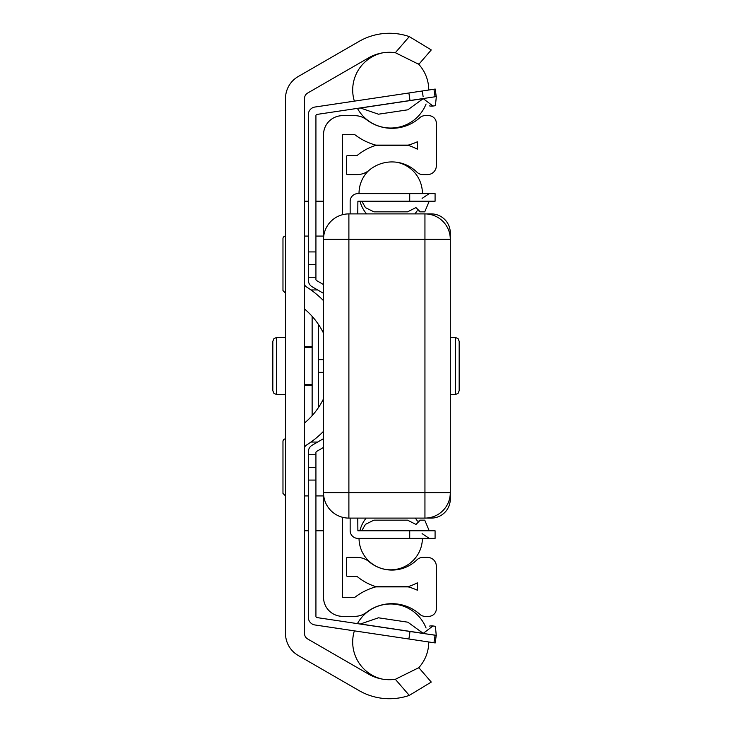 <?xml version="1.0" encoding="UTF-8"?>
<svg xmlns="http://www.w3.org/2000/svg" width="732" height="732" viewBox="0 0 732 732"><rect width="100%" height="100%" fill="white"/><g stroke="black" fill="none" stroke-linecap="round" stroke-linejoin="round"><path stroke-width="1.1" d="M285.507 633.491L285.507 98.509A25.355 25.355 0 0 1 298.189 76.549L359.028 41.422A60.838 60.838 0 0 1 409.289 36.6L431.276 49.932L418.814 64.325L431.276 49.932L409.289 36.6L395.344 52.704A41.825 41.825 0 0 0 368.535 57.892L307.696 93.019A6.341 6.341 0 0 0 304.521 98.509L304.521 633.491A6.341 6.341 0 0 0 307.696 638.981L368.535 674.108A41.825 41.825 0 0 0 395.344 679.296L409.289 695.4L431.276 682.068L409.289 695.4A60.838 60.838 0 0 1 359.028 690.578L298.189 655.451A25.355 25.355 0 0 1 285.507 633.491M304.521 423.023A74.38 74.38 0 0 0 323.535 398.766M323.535 333.234A74.38 74.38 0 0 0 304.521 308.977M304.521 283.613A3.806 3.806 0 0 0 306.315 286.834A93.394 93.394 0 0 1 323.535 300.706M323.535 431.294A93.394 93.394 0 0 1 306.315 445.166A3.806 3.806 0 0 0 304.521 448.387M431.276 682.068L418.814 667.676L395.344 679.296M395.344 52.704L418.814 64.325M426.829 213.964A25.355 25.355 0 0 1 428.723 213.9L431.276 213.9A19.014 19.014 0 0 1 450.29 232.913L450.29 499.087A19.014 19.014 0 0 1 431.276 518.1L428.723 518.1A25.355 25.355 0 0 1 426.829 518.036M323.535 257.014L323.535 134.679A19.014 19.014 0 0 1 342.549 115.665L354.846 115.665A19.014 19.014 0 0 1 366.448 119.618A41.825 41.825 0 0 0 419.93 117.605A7.604 7.604 0 0 1 425.008 115.665L428.742 115.665A7.604 7.604 0 0 1 436.345 123.269L436.345 165.734A8.875 8.875 0 0 1 427.479 174.6L423.032 174.6A8.875 8.875 0 0 1 416.819 172.066A35.493 35.493 0 0 0 369.23 170.181A19.014 19.014 0 0 1 357.042 174.6L347.618 174.6A1.272 1.272 0 0 1 346.355 173.338L346.355 156.858A1.272 1.272 0 0 1 347.618 155.587L357.042 155.587A54.507 54.507 0 0 1 375.708 145.403L408.264 145.403A54.507 54.507 0 0 1 417.332 149.172L417.332 141.788A60.838 60.838 0 0 1 408.264 145.11L375.708 145.11A60.838 60.838 0 0 1 354.846 134.679L342.549 134.679L342.549 214.705M342.549 517.295L342.549 597.321L354.846 597.321A60.838 60.838 0 0 1 375.708 586.89L408.264 586.89A60.838 60.838 0 0 1 417.332 590.212L417.332 582.828A54.507 54.507 0 0 1 408.264 586.597L375.708 586.597A54.507 54.507 0 0 1 357.042 576.413L347.618 576.413A1.272 1.272 0 0 1 346.355 575.142L346.355 558.662A1.272 1.272 0 0 1 347.618 557.4L357.042 557.4A19.014 19.014 0 0 1 369.23 561.819A35.493 35.493 0 0 0 416.819 559.934A8.875 8.875 0 0 1 423.032 557.4L427.479 557.4A8.875 8.875 0 0 1 436.345 566.266L436.345 608.731A7.604 7.604 0 0 1 428.742 616.335L425.008 616.335A7.604 7.604 0 0 1 419.93 614.395A41.825 41.825 0 0 0 366.448 612.382A19.014 19.014 0 0 1 354.846 616.335L342.549 616.335A19.014 19.014 0 0 1 323.535 597.321L323.535 474.986M323.535 492.755L348.889 492.755L348.889 518.1A25.355 25.355 0 0 1 323.535 492.755L323.535 239.245L323.535 492.755A25.355 25.355 0 0 0 348.889 518.1L424.944 518.1A25.355 25.355 0 0 0 450.29 492.755L450.29 239.245A25.355 25.355 0 0 0 424.944 213.9L348.889 213.9A25.355 25.355 0 0 0 323.535 239.245L424.944 239.245L424.944 213.9M450.29 394.521L455.359 394.521L455.359 337.479L450.29 337.479M459.165 390.714L459.165 341.286L459.165 390.714L458.031 393.423L455.359 394.521M317.633 442.055L310.972 442.055M310.972 289.945L317.633 289.945M285.507 438.88A2.535 2.535 0 0 0 282.973 441.414L282.973 493.386L282.973 441.414M285.507 236.079A2.535 2.535 0 0 0 282.973 238.614L282.973 290.586L282.973 238.614M285.507 394.521L276.641 394.521L276.641 337.479L285.507 337.479M272.835 346.986L272.835 390.714L272.835 341.286L273.969 338.577L276.641 337.479M419.116 211.713L420.159 211.841M350.152 211.841L350.152 201.346A7.732 7.732 0 0 1 357.884 193.614L359.028 193.614A31.686 31.686 0 0 1 368.525 170.748M357.884 193.614L435.083 193.614L435.083 201.218L357.884 201.218L357.765 213.9M419.116 520.287L420.159 520.159L419.116 520.287M357.765 518.1L357.884 530.782L435.083 530.782L435.083 538.386L357.884 538.386A7.732 7.732 0 0 1 350.152 530.654L350.152 518.1L350.152 530.654M422.401 538.386A31.686 31.686 0 0 1 390.714 569.816A31.686 31.686 0 0 1 359.028 538.386L357.884 538.386M350.152 213.9L350.152 201.346M416.005 207.659L420.241 211.841L424.752 211.841L429.236 201.218M416.005 207.559L407.55 211.841L373.887 211.841L365.488 207.659L361.873 201.3L429.117 201.3M361.718 530.782L365.488 524.341L373.887 520.159L407.55 520.159L416.005 524.441L420.241 520.159L424.752 520.159L429.236 530.782M423.444 98.811L432.978 106.049L430.773 106.103L432.649 106.094M360.245 107.952L378.462 114.201L407.843 109.809L423.407 98.509L436.345 96.578L317.011 114.412A1.272 1.272 0 0 0 315.931 115.665L315.931 279.45A1.272 1.272 0 0 0 316.563 280.548L323.535 284.574M423.133 96.716L422.282 90.988M323.535 293.358L312.198 286.807A7.732 7.732 0 0 1 308.328 280.109L308.328 114.677A7.732 7.732 0 0 1 314.916 107.037L433.957 89.24L435.083 96.761L436.345 96.578L435.403 105.683L432.978 106.049M423.444 633.189L432.978 625.952L435.403 626.317L436.235 635.312L423.407 633.491L407.843 622.191L378.462 617.799L360.245 624.048M432.649 625.906L430.773 625.897M430.306 625.952L429.611 626.089L430.306 625.952M430.306 106.049L429.611 105.911M323.535 447.426L316.563 451.452A1.272 1.272 0 0 0 315.931 452.55L315.931 616.335A1.272 1.272 0 0 0 317.011 617.588L436.345 635.422L435.083 635.239L433.957 642.76L435.22 642.943L314.916 624.963A7.732 7.732 0 0 1 308.328 617.323L308.328 594.155M433.957 89.24L435.22 89.057L433.957 89.24M317.011 114.412A1.272 1.272 0 0 0 315.931 115.665A1.272 1.272 0 0 1 317.011 114.412A1.272 1.272 0 0 0 315.931 115.665A1.272 1.272 0 0 1 317.011 114.412A1.272 1.272 0 0 0 315.931 115.665A1.272 1.272 0 0 1 317.011 114.412A1.272 1.272 0 0 0 315.931 115.665A1.272 1.272 0 0 1 317.011 114.412A1.272 1.272 0 0 0 315.931 115.665A1.272 1.272 0 0 1 317.011 114.412A1.272 1.272 0 0 0 315.931 115.665A1.272 1.272 0 0 1 317.011 114.412M308.328 617.323L308.328 451.891A7.732 7.732 0 0 1 312.198 445.193L323.535 438.642M308.328 467.4L315.931 467.4M308.328 264.6L315.931 264.6M322.29 432.548L323.535 432.548M323.535 372.341L318.466 372.341L318.466 359.659L323.535 359.659M312.134 316.334L312.134 415.666M323.535 299.452L322.29 299.452M450.29 239.245L424.944 239.245L424.944 492.755L348.889 492.755L348.889 213.9M424.944 518.1L424.944 492.755L450.29 492.755M304.521 385.334L312.134 385.334M312.134 384.712L304.521 384.712M304.521 347.288L312.134 347.288M312.134 346.666L304.521 346.666M323.535 495.921L315.931 495.921M308.328 495.921L304.521 495.921M323.535 236.079L315.931 236.079M308.328 236.079L304.521 236.079M361.873 530.7L429.117 530.7M409.728 201.218L409.728 193.614M409.728 530.782L409.728 538.386M423.279 98.628L360.428 108.016M423.279 633.372L360.428 623.984M410.012 631.487L408.886 639.009M410.012 100.513L408.886 92.991M315.931 480.073L308.328 480.073M315.931 251.927L308.328 251.927M308.328 277.272L315.931 277.272M308.328 454.728L315.931 454.728M318.466 407.532L318.466 372.341M318.466 359.659L318.466 324.468M455.359 337.479L458.031 338.577L459.165 341.286M285.507 495.921L282.973 493.386M285.507 293.12L282.973 290.586M323.535 530.782L315.931 530.782M308.328 530.782L304.521 530.782M323.535 201.218L315.931 201.218M308.328 201.218L304.521 201.218M276.641 394.521L273.969 393.423L272.835 390.714M417.441 521.102A31.686 31.686 0 0 0 415.273 518.1M366.156 518.1A31.686 31.686 0 0 0 359.897 530.782M360.016 201.218A31.686 31.686 0 0 0 366.586 213.9M414.852 213.9A31.686 31.686 0 0 0 417.231 210.715M422.401 193.614A31.686 31.686 0 0 0 396.671 162.239M422.099 198.39L429.236 193.614M422.099 533.61L429.236 538.386M436.235 635.312L435.22 642.943M436.235 96.688L435.22 89.057M382.717 52.832A38.027 38.027 0 0 0 354.361 101.135M357.417 108.373A38.027 38.027 0 0 0 426.079 103.99M428.742 90.018A38.027 38.027 0 0 0 418.265 63.794M354.361 630.865A38.027 38.027 0 0 0 382.296 679.095M418.475 668.005A38.027 38.027 0 0 0 428.742 641.982M426.07 628.019A38.027 38.027 0 0 0 357.426 623.627"/></g></svg>
